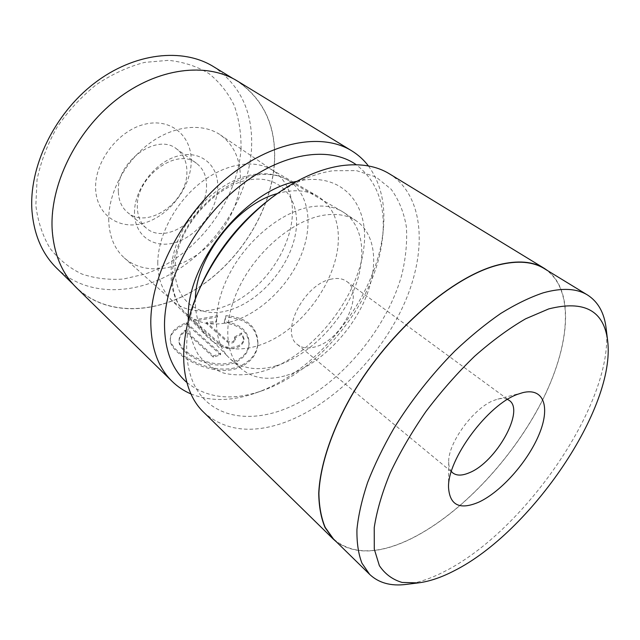 <?xml version="1.0" encoding="UTF-8"?>
<svg xmlns="http://www.w3.org/2000/svg" width="640" height="640" viewBox="0 0 640 640"><rect width="100%" height="100%" fill="white"/><g stroke="black" fill="none" stroke-linecap="round" stroke-linejoin="round"><path stroke-width="0.48" stroke-dasharray="3.2 2.4" d="M271.36 197.952L267.72 200.792C290.104 183.912 311.856 173.896 332.968 170.744L356.328 170.584L375.984 177.008L391.136 189.224C398.88 199.888 403.968 212.472 406.392 226.968C407.32 242.216 405.776 258.224 401.76 275C385.24 334.216 332.192 393.544 278.304 411.392C246.648 421.64 216.264 416.352 199.392 393.472C182.712 370.552 181.808 329.792 200.328 287.056M203.584 412.16C224.008 430.256 250.168 433.976 282.072 423.32C330.544 406.712 378.816 359.072 403.152 306.104C427.368 253.328 425.24 196.688 389.648 173.968M606.112 328.24C615.04 400.288 525.776 530.832 444.304 571.584C430.648 578.632 417.872 582.912 405.984 584.432M507.512 399.416C504.904 398.264 501.672 398.16 497.808 399.128L494.616 400.144C474.512 406.872 447.912 442.776 448.704 461.984C448.696 466.04 449.584 469.208 451.368 471.48M331.208 279.144C304.224 283.912 279.608 332.488 297.432 344.496C301.96 348.088 307.808 348.896 314.984 346.928C341.816 340.608 365.168 293.52 346.696 281.432C342.664 278.512 337.504 277.752 331.208 279.144M544.488 268.736C575.784 289.112 570 347.68 540.176 404.544C510.152 461.656 458.312 516.024 409.272 539.536C377.008 554.776 351.72 554.576 333.424 538.928M547.784 270.752C576.144 293.528 568.736 351.664 538.688 407.544C508.416 463.632 457.448 516.56 409.224 539.68C379.136 553.92 354.904 554.68 336.528 541.968M286.48 375.408C316.488 366.304 347.6 336.736 363.216 303.456C378.816 270.232 377.28 235.352 356.464 220.984C347.536 214.96 336.328 213.088 322.84 215.352C293.84 220.376 258.984 248.968 240.936 283.704C222.792 318.44 223.936 353.424 241.112 368.656C252.912 378.568 268.032 380.816 286.48 375.408M275.56 365.96C305.504 357.168 336.4 327.976 351.728 294.944C367.048 261.968 365.176 227.216 344.216 212.76L342.16 211.464C333.48 206.416 322.936 204.896 310.528 206.896C282.104 211.608 248.208 238.784 230.208 272.44C212.136 306.088 212.36 340.808 228.384 357.112L230.136 358.8C242.008 368.792 257.152 371.176 275.56 365.96M224.408 321.672L225.904 315.648C246.752 317.464 257.424 326.632 257.92 343.168C256.968 353.368 250.928 361.016 239.792 366.12C212.624 377.768 168.544 352.232 170.32 338.032C170.736 331.976 176.088 326.856 186.376 322.656L220.648 353.536L213.4 355.904L185.248 330.272C181.304 333.024 179.264 336.128 179.128 339.576C177.584 351.96 212.816 370.696 234.56 361.424C243.552 357.4 248.408 351.424 249.144 343.488C248.76 331.16 240.52 323.888 224.408 321.672L224.344 322.928C240.424 325.152 248.664 332.424 249.056 344.768C248.32 352.704 243.464 358.68 234.48 362.712C212.728 371.984 177.576 353.264 179.104 340.864C179.24 337.408 181.272 334.296 185.216 331.544L213.344 357.192L220.584 354.824L186.344 323.92C176.056 328.128 170.712 333.264 170.296 339.32C168.48 353.52 212.616 379.096 239.712 367.408C250.832 362.304 256.872 354.656 257.824 344.448C257.344 327.92 246.68 318.736 225.84 316.912L224.344 322.928M186.376 322.656L186.344 323.92M234.488 337.088L241.568 332.976L244.024 338.472C243.728 341.4 241.912 343.8 238.576 345.664C231.632 348.456 225.52 347.88 220.248 343.944L193.48 320.08L217.512 315.656L215.984 321.416L206.616 322.424L227.384 340.736C229.144 342 231.176 342.144 233.472 341.192L235.296 338.848L234.488 337.088L235.224 340.12L233.4 342.464C231.104 343.424 229.072 343.272 227.32 342.016L206.568 323.688L215.928 322.68L217.456 316.912L193.44 321.336L220.184 345.224C225.456 349.16 231.56 349.736 238.496 346.944C241.84 345.096 243.656 342.696 243.936 339.744L241.488 334.248L234.416 338.36M134.504 213.016C134.008 189.528 155.024 161.928 177.976 155.968C200.928 149.648 218.936 165.464 217.712 188.056C216.808 210.576 198.008 235.192 176.432 242.168C154.864 249.456 134.648 236.608 134.504 213.016M206.528 186.648C206.752 176.472 203.432 168.712 196.552 163.376C177.2 146.736 135.68 176.752 137.336 207.2C137.544 216.136 140.464 223.048 146.12 227.936C165.688 245.976 206.736 217.112 206.528 186.648M191.224 162.088C192.2 136.344 171.192 117.632 144.712 124.248C118.216 130.456 94.4 161.776 95.624 188.736C96.456 215.8 120.264 230.744 144.912 222.84C169.6 215.296 190.608 187.752 191.224 162.088M118.344 191.608C116.352 161.512 157.232 132.352 176.688 149C183.592 154.352 186.992 162.056 186.896 172.12C187.48 202.248 146.968 230.304 127.304 212.216C121.632 207.304 118.648 200.44 118.344 191.608M296.712 181.36C342.96 170.664 370.624 205.6 363.512 250.104C357.056 296.264 318.76 346.984 275.704 366.68C257.352 374.496 239.28 376.872 223.584 373.048C213.648 369.368 205.288 363.368 198.496 355.024C192.832 345.424 189.432 333.984 188.296 320.704M195.368 298.824L195.336 299.656C195.064 315.776 199.2 328.32 207.752 337.288C225.224 355.152 257.312 351.744 284.864 332.088C312.472 312.384 333.992 278.328 337.808 247.536C340.408 223.832 333.76 206.76 317.872 196.328C306.824 189.976 293.28 189.064 277.232 193.6M241.032 148.2C237.904 201.664 195.872 256.672 145.016 274.064L123.328 279.048C108.856 280.072 95.072 278.408 81.984 274.064C69.592 268.136 58.984 259.616 50.16 248.496C42.672 236 37.896 221.632 35.84 205.408L37.056 179.696C40.768 161.832 47.408 144.392 56.992 127.36C68.08 111.096 81.136 96.896 96.144 84.776C111.872 74.24 128.016 66.784 144.584 62.4L168.496 60.336C183.664 61.944 197.2 66.4 209.096 73.696C219.8 82.392 228.192 93.016 234.28 105.576C238.968 118.92 241.216 133.128 241.032 148.2M56.544 268.032C87.216 297.688 137.664 295.6 178.2 269.536C218.84 243.328 248.4 195.6 251.488 149.488C253.464 113.144 240.88 85.584 213.744 66.792M186.824 382.456C206.936 398.264 231.808 401.104 261.424 390.976C318.664 371.688 373.232 304.48 381.864 243.24L382.776 235.632C385.504 204.128 376.664 180.496 356.248 164.736M368.424 165.944C380.64 182.864 385.624 203.888 383.36 229L382.4 237.072C373.216 302.008 315.856 372.656 255.104 393.184C231.56 401.32 210.184 401.576 190.984 393.952M274.24 164.736C270.44 211.464 240.104 260.096 198.928 287.192C157.848 314.144 107.072 317.088 76.48 287.536C62.256 273.488 54.216 254.432 52.376 230.368C49.44 186.232 75.632 131.624 116.704 99.656C157.776 67.592 206.92 62.104 237.552 81.336C264.56 100.112 276.792 127.912 274.24 164.736M108.728 220.752C107.968 194.112 124.376 162.24 148.856 143.856C173.344 125.424 202.456 122.536 220.416 134.936C234.576 145.448 241.2 160.904 240.28 181.288C238.64 208.832 220.832 238.536 196.368 255.216C171.936 271.848 142.28 273.888 124.328 257.944C114.576 249.064 109.376 236.664 108.728 220.752M157.76 263.12C157.832 236.312 174.728 203.664 199.392 183.752C224.064 163.808 253.2 158.8 271.44 169.552L273.784 171.04C287.696 181.448 293.824 197.136 292.152 218.096C289.512 246.432 270.552 277.448 245.336 295.392C220.152 313.296 190.12 316.512 172.416 300.8L170.416 298.872C162.088 290.144 157.872 278.224 157.76 263.12M237.624 81.176C264.672 99.976 276.92 127.816 274.368 164.696C270.552 211.488 240.176 260.176 198.944 287.304C157.824 314.288 106.976 317.232 76.344 287.632M206.616 322.424L206.568 323.688M215.984 321.416L215.928 322.68M217.512 315.656L217.456 316.912M193.48 320.08L193.44 321.336M241.568 332.976L241.488 334.248M225.904 315.648L225.84 316.912M220.648 353.536L220.584 354.824M213.4 355.904L213.344 357.192M185.248 330.272L185.216 331.544M229.504 322.176C258.216 314.984 287.304 287.824 300.52 256.72C313.752 225.672 309.496 192.92 287.64 179.976C279.184 175.064 269.112 173.376 257.424 174.912C230.648 178.528 199.656 202.648 183.744 233.224C167.76 263.8 168.896 296.112 184.496 312.016C196.112 323.176 211.112 326.56 229.504 322.176M250.704 179.608C283.504 174.944 302.544 203.008 294.944 236.584C287.76 270.136 257.032 303.656 226.184 311.016C195.312 318.864 170.096 296.376 175.816 259.576C181.048 222.84 217.992 183.72 250.704 179.608M220.248 343.944L220.184 345.224M227.384 340.736L227.32 342.016M342.16 211.464L287.64 179.976C278.176 174.544 267.232 172.656 254.816 174.312C227.368 178.096 197.176 201.872 181.792 231.992C166.432 262.056 167.664 294.632 184.496 312.016L228.384 357.112M448.704 461.984L448.544 487.56M297.432 344.496L452.664 472.816M356.464 220.984L344.216 212.76M241.112 368.656L230.136 358.8M346.696 281.432L509.216 400.416M497.808 399.128L522.664 392.68M198.904 290.32L198.504 291.224M249.144 343.488L249.056 344.768M170.32 338.032L170.296 339.32M235.296 338.848L235.224 340.12M261.424 390.976L255.104 393.184M76.48 287.536L73.104 284.232M273.784 171.04L220.416 134.936M271.44 169.552L317.872 196.328M196.552 163.376L176.688 149M146.12 227.936L127.304 212.216M170.416 298.872L207.752 337.288M172.416 300.8L124.328 257.944M237.552 81.336L233.032 78.568M382.776 235.632L383.36 229M244.024 338.472L243.936 339.744M257.92 343.168L257.824 344.448M179.128 339.576L179.104 340.864"/><path stroke-width="0.96" d="M544.592 268.544L389.648 173.968C376.72 165.944 360.688 163.176 341.56 165.68C318.944 168.976 295.544 179.728 271.36 197.952C239.464 223.056 215.176 254.144 198.504 291.224C176.016 342.24 180.208 390.048 203.584 412.16L333.264 539.08L325.032 527.52C321.04 517.952 318.936 506.552 318.728 493.32C319.968 465.528 331.64 430.12 352.384 394.136C389.736 330.36 453.216 275.784 498.864 264.72C517.912 260.112 533.152 261.384 544.592 268.544L547.784 270.752M454.256 570.76C530.888 532.248 616.12 407.648 607.64 340.648C603.864 310.552 584.224 299.976 548.712 308.92L525.64 318.792C509.048 328.4 492.04 340.888 474.608 356.256C457.344 373.016 441.12 391.44 425.928 411.52C411.752 432.08 399.832 452.568 390.168 472.992C382.056 492.856 376.736 511.072 374.224 527.64L374.288 549.12L379.36 565.624C385.008 574.064 392.608 579.672 402.16 582.456L418.416 582.88C429.48 581.464 441.432 577.424 454.256 570.76M418.416 582.88L405.984 584.432C390.864 586.312 378.76 582.968 369.664 574.392L361.96 563.232C358.36 553.864 356.688 542.56 356.952 529.336C358.392 515.12 361.944 499.52 367.592 482.544C374.432 464.992 383.168 446.968 393.816 428.48C411.296 400.352 431.608 374.568 454.752 351.12C470.136 336.568 485.48 324.008 500.768 313.44C515.768 304.192 529.896 297.328 543.152 292.856C562.04 287.568 576.912 288.344 587.784 295.168C598.232 302.008 604.336 313.032 606.112 328.24L607.64 340.648M479.048 502.04C459.944 510.264 449.776 505.44 448.544 487.56C447.192 459.376 488.168 404.096 517.952 394.184L522.664 392.68C544.184 387.24 550.488 407.464 538.992 434.64C527.72 461.776 501.296 491.632 479.048 502.04M451.368 471.48L452.664 472.816C456.56 475.856 462.104 475.832 469.304 472.744C496.024 462.312 525.144 410.536 509.216 400.416L507.512 399.416M369.664 574.392L333.424 538.928L325.2 527.392C321.216 517.832 319.12 506.448 318.904 493.232C320.144 465.48 331.8 430.12 352.512 394.184C389.808 330.488 453.208 275.984 498.8 264.92C517.832 260.312 533.064 261.584 544.488 268.736L587.784 295.168M336.528 541.968L333.264 539.08M198.904 290.32L200.328 287.056C215.744 252.76 238.208 224 267.72 200.792M188.296 320.704L188.288 315.68C187.648 262.048 245.512 190.552 296.712 181.36M277.232 193.6C237.272 204.184 195.792 257.504 195.368 298.824M233.032 78.568L213.744 66.792C183 47.52 134.336 52.408 94.088 83.448C53.832 114.4 28.584 167.744 32 211.28C34.096 235.024 42.28 253.944 56.544 268.032L73.104 284.232M356.248 164.736C329.32 145.56 281.208 152.592 238.136 187.408C195.064 222.096 164.672 279.984 164.496 324.584C164.712 350.392 172.152 369.688 186.824 382.456M190.984 393.952C183.904 390.944 177.592 386.728 172.04 381.288C158.256 367.696 151.176 348.192 150.792 322.76C150.544 276.072 181.56 215.384 226.48 178.272C271.408 141.032 322.384 132.272 351.96 150.968C358.392 154.968 363.88 159.968 368.424 165.944M172.04 381.288L76.344 287.632C62.104 273.576 54.064 254.504 52.216 230.408C49.272 186.224 75.488 131.544 116.616 99.536C157.736 67.424 206.952 61.928 237.624 81.176L351.96 150.968"/></g></svg>
